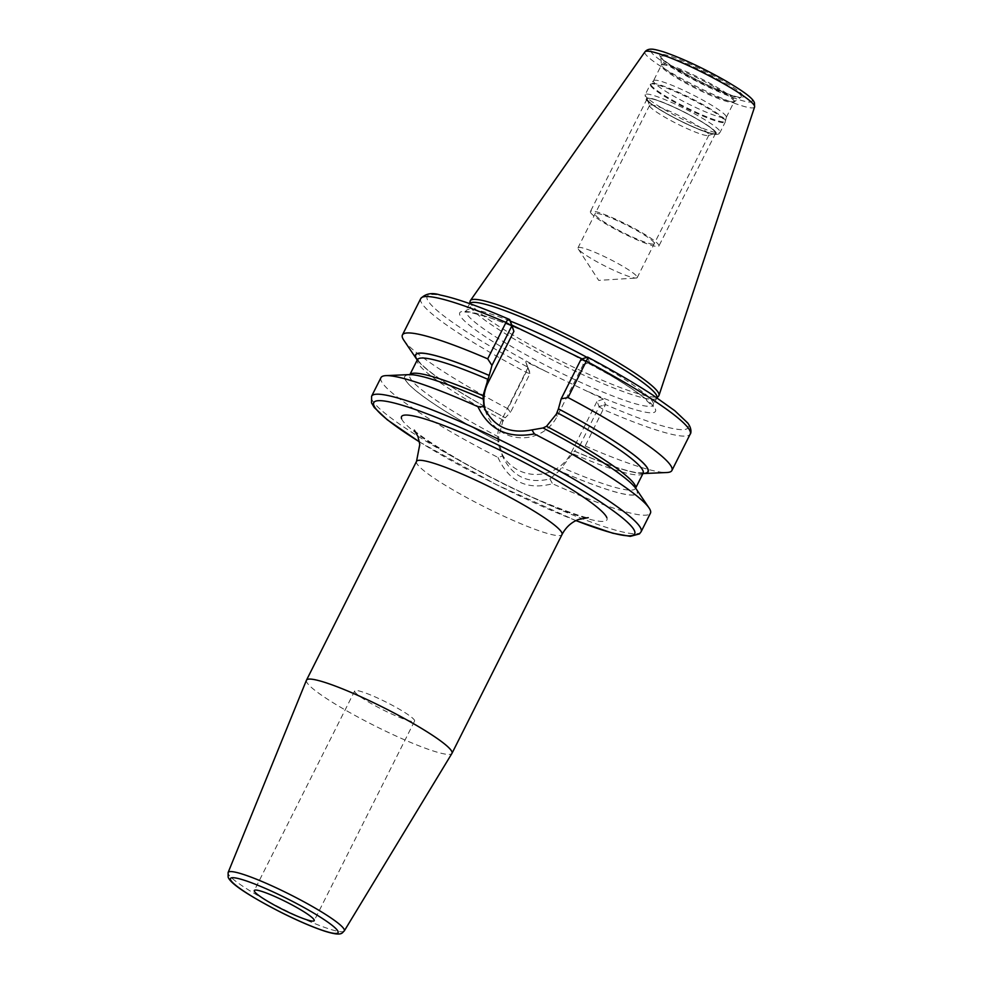 <?xml version="1.0" encoding="UTF-8"?>
<svg xmlns="http://www.w3.org/2000/svg" width="983" height="983" viewBox="0 0 983 983"><rect width="100%" height="100%" fill="white"/><g stroke="black" fill="none" stroke-linecap="round" stroke-linejoin="round"><path stroke-width="0.74" stroke-dasharray="4.92 3.69" d="M470.12 301.203A105.574 13.123 -153.3 0 0 470.329 302.776A105.574 13.123 26.7 0 0 563.468 362.322A105.574 13.123 26.7 0 0 658.647 396.014M656.927 397.796A104.776 13.025 26.7 0 1 656.877 397.906A104.776 13.025 26.7 0 1 656.632 398.275A104.776 13.025 26.7 0 1 562.153 364.828A104.776 13.025 26.7 0 1 469.727 305.738A104.776 13.025 -153.3 0 1 469.518 304.165L469.628 303.612M643.017 473.437A129.928 16.146 26.7 0 1 574.49 451.111L579.737 445.778L585.217 445.999L605.516 404.578L603.451 399.147L525.672 361.658L527.736 367.089L526.102 372.287L507.793 408.682L510.496 412.405L505.262 417.787A130.161 16.183 -153.3 0 1 417.234 360.011M582.096 358.918L589.554 362.506L587.49 357.087A146.037 18.149 26.7 0 1 687.989 424.926A146.037 18.149 26.7 0 1 605.516 404.578L599.102 406.765L597.037 401.334L603.451 399.147M579.737 445.778L599.102 406.765L603.525 409.604A150.829 18.751 26.7 0 0 690.213 434.093M509.698 319.586A146.037 18.149 26.7 0 0 427.236 299.237A146.037 18.149 26.7 0 0 527.724 367.089L529.874 373.393L527.81 367.961L501.846 419.581A38.779 38.128 -20.8 0 0 500.212 450.017A38.779 38.128 -20.8 0 0 534.42 474.433A38.779 38.128 -20.8 0 0 571.086 452.942L597.037 401.334M643.546 472.737L638.09 472.823C625.741 471.176 604.52 463.927 574.441 451.062L559.266 470.759A129.928 16.146 -153.3 0 0 637.009 490.763A129.928 16.146 -153.3 0 0 543.034 427.998L543.267 428.084M574.502 451.16A130.161 16.183 -153.3 0 0 642.956 473.548M380.949 377.656A150.829 18.751 -153.3 0 0 381.048 380.519A150.829 18.751 -153.3 0 0 497.976 457.439L502.51 456.075L498.983 441.699L498.713 437.017L502.669 421.744L505.262 417.787M585.217 445.999A150.829 18.751 -153.3 0 0 666.867 472.516M403.804 340.204A150.829 18.751 -153.3 0 0 507.793 408.682M497.976 457.439C508.985 481.67 527.158 490.431 552.52 483.734A150.829 18.751 -153.3 0 0 650.439 513.187M420.736 298.562A150.829 18.751 26.7 0 0 526.102 372.287L529.972 373.675L510.496 412.405M417.542 359.053L418.893 361.388C421.818 365.209 428.355 370.726 438.516 377.951C455.436 389.796 477.664 403.042 505.201 417.689L505.25 417.738A129.928 16.146 26.7 0 1 417.296 359.901M636.112 488.809A130.161 16.183 26.7 0 1 559.278 470.796L549.878 478.905C528.055 484.201 512.266 476.595 502.51 456.075L500.212 450.017M498.995 441.736A130.161 16.183 26.7 0 1 409.075 374.621M485.283 410.255A38.779 38.128 -20.8 0 0 486.315 413.376A38.779 38.128 -20.8 0 0 520.511 437.791A38.779 38.128 -20.8 0 0 557.177 416.3L583.14 364.693L581.076 359.262M583.14 364.693L589.554 362.506M527.81 367.961L525.672 361.658M549.878 478.905L552.52 483.734M306.438 680.248A81.429 10.125 -153.3 0 0 306.536 681.71A81.429 10.125 26.7 0 0 379.229 728.047A81.429 10.125 26.7 0 0 451.934 753.42M414.58 721.08A33.533 4.165 26.7 0 0 414.568 720.441A33.533 4.165 -153.3 0 0 384.488 701.284A33.533 4.165 -153.3 0 0 354.679 690.951A33.533 4.165 -153.3 0 0 354.691 691.577A33.533 4.165 26.7 0 0 384.783 710.734A33.533 4.165 26.7 0 0 414.58 721.08L314.216 920.641M653.609 80.594A40.733 5.062 -153.3 0 1 690.336 93.594A40.733 5.062 -153.3 0 1 726.277 116.572A40.733 5.062 26.7 0 1 726.351 117.186A40.733 5.062 26.7 0 1 726.302 117.346A40.733 5.062 26.7 0 1 690.078 104.788A40.733 5.062 26.7 0 1 653.535 81.515A40.733 5.062 -153.3 0 1 653.511 80.741A40.733 5.062 -153.3 0 1 653.609 80.594L650.857 83.678A41.814 5.198 -153.3 0 0 650.783 84.612A41.814 5.198 26.7 0 0 688.923 108.818A41.814 5.198 26.7 0 0 725.528 121.228A41.814 5.198 26.7 0 0 725.442 120.602A41.814 5.198 -153.3 0 0 688.555 97.022A41.814 5.198 -153.3 0 0 650.857 83.678L650.341 84.44A41.913 5.21 -153.3 0 0 650.365 85.226A41.913 5.21 26.7 0 0 687.965 109.174A41.913 5.21 26.7 0 0 725.221 122.101L726.351 117.186M715.231 132.349A37.932 4.718 -153.3 0 0 679.069 109.641A37.932 4.718 -153.3 0 0 647.478 99.639A37.932 4.718 -153.3 0 0 647.49 99.701A37.932 4.718 26.7 0 0 679.4 120.319A37.932 4.718 26.7 0 0 714.727 133.467A37.932 4.718 26.7 0 0 715.231 132.349M649.64 106.004A33.152 4.116 26.7 0 0 677.508 124.018A33.152 4.116 26.7 0 0 708.374 135.507A33.152 4.116 26.7 0 0 708.841 135.162A33.152 4.116 26.7 0 0 708.817 134.536A33.152 4.116 -153.3 0 0 679.081 115.601A33.152 4.116 -153.3 0 0 649.616 105.378A33.152 4.116 -153.3 0 0 649.616 105.955A33.152 4.116 -153.3 0 0 649.64 106.004L647.478 99.639M637.168 276.985A33.152 4.116 26.7 0 1 637.193 277.624A33.152 4.116 26.7 0 1 636.161 278.054A33.152 4.116 26.7 0 1 605.725 266.405A33.152 4.116 26.7 0 1 578.237 248.932A33.152 4.116 26.7 0 1 577.992 248.466A33.152 4.116 -153.3 0 1 577.967 247.839A33.152 4.116 -153.3 0 1 607.433 258.05A33.152 4.116 -153.3 0 1 637.168 276.985M590.439 212.267A38.337 4.768 -153.3 0 0 624.832 234.163A38.337 4.768 -153.3 0 0 658.905 245.983A38.337 4.768 -153.3 0 0 658.88 245.258A38.337 4.768 -153.3 0 0 624.5 223.35A38.337 4.768 -153.3 0 0 590.414 211.529A38.337 4.768 -153.3 0 0 590.439 212.267M715.587 132.521A38.337 4.768 26.7 0 1 715.612 133.246A38.337 4.768 26.7 0 1 681.526 121.437A38.337 4.768 26.7 0 1 647.133 99.529A38.337 4.768 26.7 0 1 647.121 98.804A38.337 4.768 26.7 0 1 681.194 110.624A38.337 4.768 26.7 0 1 715.587 132.521M654.26 243.022A33.152 4.116 -153.3 0 0 622.522 223.116A33.152 4.116 -153.3 0 0 595.071 214.491A33.152 4.116 -153.3 0 0 626.81 234.409A33.152 4.116 -153.3 0 0 654.26 243.022M752.093 100.266A56.621 7.041 26.7 0 1 705.204 85.546A56.621 7.041 26.7 0 1 650.992 51.534A56.621 7.041 -153.3 0 1 697.881 66.254A56.621 7.041 -153.3 0 1 752.093 100.266M743.16 95.965A46.606 5.787 -153.3 0 0 698.532 67.962A46.606 5.787 -153.3 0 0 659.925 55.847A46.606 5.787 -153.3 0 0 704.553 83.838A46.606 5.787 -153.3 0 0 743.16 95.965M754.588 106.975A61.364 7.631 26.7 0 1 700.486 88.433A61.364 7.631 26.7 0 1 644.934 53.131A61.364 7.631 -153.3 0 1 644.959 51.841M656.877 397.906L653.351 404.922A104.776 13.025 26.7 0 0 653.29 402.932A104.776 13.025 -153.3 0 0 586.876 357.296M510.263 321.072A104.776 13.025 -153.3 0 0 466.139 310.763A104.776 13.025 -153.3 0 0 466.2 312.741A104.776 13.025 26.7 0 0 560.212 372.618A104.776 13.025 26.7 0 0 653.351 404.922L653.093 406.692L641.076 395.399C633.457 389.686 623.382 383.087 610.836 375.617L566.441 351.324M569.427 352.811A109.568 13.615 -153.3 0 1 655.428 409.235A109.568 13.615 26.7 0 1 583.324 389.452M545.798 371.353A109.568 13.615 26.7 0 1 459.786 314.929A109.568 13.615 -153.3 0 1 531.889 334.712M571.086 452.942L571.909 455.117M641.1 531.754A150.829 18.751 26.7 0 1 507.019 485.258A150.829 18.751 26.7 0 1 371.709 399.086A150.829 18.751 -153.3 0 1 371.611 396.223M501.846 419.581L502.669 421.744M643.115 473.253A126.34 15.703 26.7 0 1 572.634 453.654M503.407 420.282A126.34 15.703 26.7 0 1 417.382 359.717M543.095 428.06C572.229 443.37 595.784 457.279 613.773 469.8C624.254 477.21 630.975 482.862 633.961 486.769L635.325 489.092L635.62 488.133A126.34 15.703 26.7 0 1 635.473 488.428A126.34 15.703 26.7 0 1 562.19 467.613M498.713 437.017A126.34 15.703 26.7 0 1 409.751 374.904A126.34 15.703 26.7 0 1 409.936 374.609L409.309 375.42C412.639 372.913 444.463 381.699 482.788 399A129.928 16.146 -153.3 0 0 405.021 378.934A129.928 16.146 -153.3 0 0 498.983 441.699M557.177 416.3L556.353 414.138M575.964 520.572A146.037 18.149 26.7 0 1 419.434 441.846M401.592 418.758A114.962 14.29 -153.3 0 0 511.651 487.826A114.962 14.29 -153.3 0 0 606.855 517.709M416.522 461.371A81.429 10.125 -153.3 0 0 416.571 462.919A81.429 10.125 -153.3 0 0 489.632 509.44A81.429 10.125 -153.3 0 0 562.018 534.543M344.271 930.938A65.013 8.085 26.7 0 1 286.225 910.688A65.013 8.085 26.7 0 1 228.191 873.69A65.013 8.085 26.7 0 1 228.117 872.523M741.243 96.101A44.948 5.591 -153.3 0 0 699.466 69.695A44.948 5.591 -153.3 0 0 660.883 56.965A44.948 5.591 -153.3 0 0 660.981 57.407A44.948 5.591 26.7 0 0 699.859 82.363A44.948 5.591 26.7 0 0 740.985 97.256A44.948 5.591 26.7 0 0 741.243 96.101M734.657 100.475A40.991 5.099 26.7 0 1 734.424 101.532A40.991 5.099 26.7 0 1 696.91 87.954A40.991 5.099 26.7 0 1 661.461 65.185A40.991 5.099 -153.3 0 1 661.362 64.792L660.871 56.867C659.519 62.629 737.803 101.851 741.084 97.206L734.018 101.986A40.733 5.062 26.7 0 1 697.807 89.428A40.733 5.062 26.7 0 1 661.264 66.144A40.733 5.062 -153.3 0 1 661.24 65.37L661.362 64.792A40.991 5.099 -153.3 0 1 696.554 76.404A40.991 5.099 -153.3 0 1 734.657 100.475M726.302 117.346L734.018 101.986A40.733 5.062 26.7 0 0 733.994 101.212A40.733 5.062 -153.3 0 0 697.451 77.927A40.733 5.062 -153.3 0 0 661.24 65.37L653.511 80.741M725.196 121.302A41.913 5.21 26.7 0 1 725.221 122.101L720.084 132.312A41.913 5.21 26.7 0 1 682.829 119.385A41.913 5.21 26.7 0 1 645.229 95.437A41.913 5.21 -153.3 0 1 645.204 94.651L645.106 97.698C644.209 100.966 668.649 116.178 692.106 126.512C700.682 130.383 707.797 132.926 713.474 134.167C717.406 134.806 719.605 134.192 720.084 132.312A41.913 5.21 26.7 0 0 720.06 131.513A41.913 5.21 -153.3 0 0 682.46 107.565A41.913 5.21 -153.3 0 0 645.204 94.651L650.341 84.44A41.913 5.21 -153.3 0 1 687.596 97.354A41.913 5.21 -153.3 0 1 725.196 121.302M716.214 132.828A39.037 4.854 26.7 0 1 683.885 122.678A39.037 4.854 26.7 0 1 646.507 99.222A39.037 4.854 -153.3 0 1 678.835 109.371A39.037 4.854 -153.3 0 1 716.214 132.828M469.665 303.747L464.861 312.029L469.677 312.225L489.006 317.46C501.932 321.859 517.279 328.101 535.059 336.198M486.315 413.376L484.017 407.343M602.284 405.672L599.421 406.335M527.736 367.089L530.206 372.975M419.446 441.92L496.046 484.484L575.891 520.609M414.384 430.185C412.098 430.652 454.896 460.044 498.516 481.068C540.429 502.952 588.461 519.528 588.326 517.66M354.679 690.951L254.302 890.512M708.374 135.507L714.727 133.467M708.841 135.162L637.193 277.624M649.616 105.378L577.967 247.839M578.237 248.932L598.696 280.376L636.161 278.054M715.612 133.246L658.905 245.983M647.121 98.804L590.414 211.529"/><path stroke-width="1.47" d="M754.588 106.975L754.44 102.822C753.248 99.369 748.346 94.159 725.626 80.815C702.636 67.827 681.932 58.169 663.525 51.853C652.798 48.609 651.938 49.248 650.893 49.15C648.35 49.211 646.372 50.108 644.959 51.841A61.364 7.631 -153.3 0 1 699.945 71.132A61.364 7.631 -153.3 0 1 754.502 105.943A61.364 7.631 26.7 0 1 754.588 106.975L658.991 395.424A105.574 13.123 26.7 0 0 658.831 393.642A105.574 13.123 -153.3 0 0 564.979 333.753A105.574 13.123 -153.3 0 0 470.39 300.577A105.574 13.123 -153.3 0 0 470.12 301.203L469.628 303.612M658.991 395.424A105.574 13.123 26.7 0 1 658.647 396.014L657 397.857M469.714 303.649A104.776 13.025 -153.3 0 1 563.247 336.272A104.776 13.025 -153.3 0 1 656.816 395.928A104.776 13.025 26.7 0 1 656.927 397.796M417.296 359.901A129.928 16.146 26.7 0 1 489.215 375.481L491.955 365.443L487.691 358.844L505.999 322.436A4.792 2.015 -66.6 0 1 509.464 319.438A4.792 2.015 -66.6 0 1 509.698 319.586L511.762 325.017L582.096 358.918M642.956 473.548A130.161 16.183 -153.3 0 0 643.791 473.536A130.161 16.183 -153.3 0 0 558.43 408.817L561.182 398.815L568.027 397.562A150.829 18.751 -153.3 0 1 671.905 470.501A150.829 18.751 -153.3 0 1 666.867 472.516L643.791 473.536M531.938 429.903C509.169 434.289 493.11 426.561 483.783 406.692L477.935 406.692A150.829 18.751 -153.3 0 0 385.987 375.629A150.829 18.751 -153.3 0 0 380.949 377.656L371.611 396.223A150.829 18.751 -153.3 0 1 505.692 442.719A150.829 18.751 -153.3 0 1 641.002 528.891A150.829 18.751 26.7 0 1 641.1 531.754L650.439 513.187A150.829 18.751 -153.3 0 0 650.341 510.324A150.829 18.751 -153.3 0 0 649.05 507.941A150.829 18.751 -153.3 0 0 534.383 433.896L531.938 429.903L543.021 427.961L546.511 426.303L556.353 414.138L558.43 408.817M489.202 375.445A130.161 16.183 -153.3 0 0 416.755 359.348A130.161 16.183 -153.3 0 0 417.234 360.011M487.691 358.844A150.829 18.751 -153.3 0 0 402.428 334.957A150.829 18.751 -153.3 0 0 403.804 340.204L416.755 359.348M587.601 357.099C612.618 370.37 634.158 382.891 652.196 394.662L674.719 410.661L687.596 422.85C692.364 428.993 690.84 433.921 690.213 434.093A150.829 18.751 26.7 0 0 586.335 361.166L581.076 359.262L587.49 357.087A4.792 0.799 117.9 0 1 587.601 357.099A4.792 0.799 117.9 0 1 586.335 361.166L568.027 397.562M489.215 375.481L483.034 395.707L484.017 407.343M543.021 427.961A130.161 16.183 26.7 0 1 636.112 488.809L649.05 507.941M385.987 375.629L409.075 374.621A130.161 16.183 26.7 0 1 482.739 398.901M491.955 365.443L511.848 325.901L513.9 331.32L487.949 382.928A38.779 38.128 -20.8 0 0 485.283 410.255M509.698 319.586L511.848 325.901L505.999 322.436A150.829 18.751 26.7 0 0 420.736 298.562L402.428 334.957M581.076 359.262L561.182 398.815M511.762 325.017L513.9 331.32M534.383 433.896C507.855 438.848 489.043 429.78 477.935 406.692M451.934 751.786A81.429 10.125 -153.3 0 0 378.873 705.266A81.429 10.125 -153.3 0 0 306.487 680.162A81.429 10.125 -153.3 0 0 306.438 680.248L228.117 872.523A65.013 8.085 26.7 0 1 285.66 892.355A65.013 8.085 26.7 0 1 344.271 929.635A65.013 8.085 26.7 0 1 344.271 930.938L451.934 753.42A81.429 10.125 26.7 0 0 451.983 753.334A81.429 10.125 26.7 0 0 451.934 751.786M314.191 920.002A33.533 4.165 -153.3 0 0 284.112 900.846A33.533 4.165 -153.3 0 0 254.302 890.512A33.533 4.165 -153.3 0 0 254.327 891.151A33.533 4.165 -153.3 0 0 284.406 910.307A33.533 4.165 -153.3 0 0 314.216 920.641A33.533 4.165 -153.3 0 0 314.191 920.002M586.876 357.296A104.776 13.025 -153.3 0 0 510.263 321.072M558.442 408.854A129.928 16.146 26.7 0 1 643.017 473.437M557.091 412.688A126.34 15.703 26.7 0 1 643.115 473.253L635.62 488.133A126.34 15.703 26.7 0 0 546.511 426.303M417.542 359.053L417.382 359.717A126.34 15.703 26.7 0 1 487.851 379.315M417.382 359.717L409.899 374.609A126.34 15.703 26.7 0 1 483.034 395.707M487.949 382.928L487.126 380.765M575.964 520.572A146.037 18.149 26.7 0 0 634.6 531.078A146.037 18.149 -153.3 0 0 494.781 443.358A146.037 18.149 -153.3 0 0 373.847 405.389A146.037 18.149 26.7 0 0 419.434 441.846M606.855 517.709A114.962 14.29 -153.3 0 0 496.784 448.653A114.962 14.29 -153.3 0 0 401.592 418.758M588.252 517.66L578.287 519.528L574.846 521.15C569.427 524.136 565.139 528.596 562.018 534.543A81.429 10.125 -153.3 0 0 561.969 532.995A81.429 10.125 -153.3 0 0 488.907 486.474A81.429 10.125 -153.3 0 0 416.522 461.371L419.778 444.476L417.984 436.587L414.384 430.185M338.041 931.491A60.233 7.483 26.7 0 1 288.154 915.837A60.233 7.483 26.7 0 1 230.489 879.65A60.233 7.483 26.7 0 1 280.364 895.316A60.233 7.483 26.7 0 1 338.041 931.491M644.959 51.841L470.39 300.577M690.213 434.093L671.905 470.501M420.736 298.562C425.602 293.512 432.139 292.344 440.323 295.047C456.149 298.267 479.2 306.401 509.464 319.438M371.611 396.223L371.5 402.846L374.277 407.527L387.265 419.778L419.446 441.92M575.891 520.609L612.802 533.228L630.312 536.362L639.442 533.904L641.1 531.754M416.522 461.371L306.487 680.162M562.018 534.543L451.983 753.334M228.117 872.523L228.142 877.106C230.231 883.484 247.851 895.23 280.978 912.347C298.132 920.924 312.729 927.19 324.759 931.171C342.858 936.848 341.924 932.597 344.271 930.938"/></g></svg>
